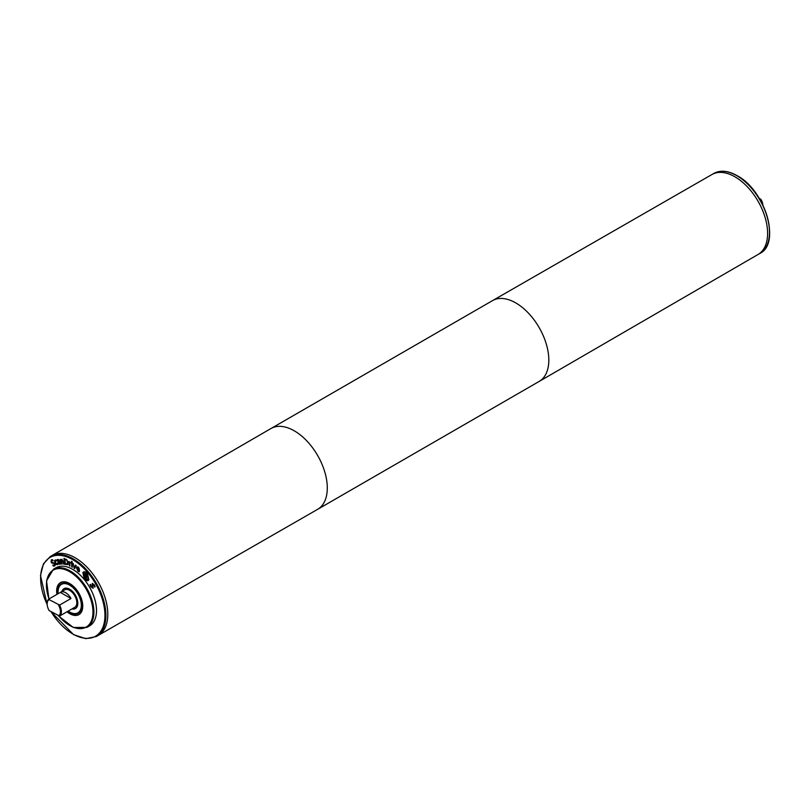 <?xml version="1.0" encoding="UTF-8"?>
<svg xmlns="http://www.w3.org/2000/svg" width="810" height="810" viewBox="0 0 810 810"><rect width="100%" height="100%" fill="white"/><g stroke="black" fill="none" stroke-linecap="round" stroke-linejoin="round"><path stroke-width="1.21" d="M75.573 565.127L76.191 565.532L74.631 568.64L72.991 563.456L74.439 567.567L75.573 565.127M74.439 567.567L75.705 565.218M74.095 568.296L73.305 563.659M72.191 563.051L72.303 567.223L71.705 566.899L71.594 562.727L72.191 563.051M71.705 566.899L71.837 562.859M61.783 559.416L60.983 559.963L61.783 559.416L63.342 561.249L64.233 564.226L61.864 560.135L61.175 560.611L62.208 564.043L61.661 563.993L60.274 559.406L60.983 559.963L62.026 559.275M61.661 563.993L60.558 559.426M61.175 560.611L62.714 560.388L63.686 564.175M59.353 563.568L59.95 562.93L59.444 561.654L58.452 562.828L59.353 563.568L60.183 562.798L59.677 561.522L58.593 561.948M59.586 563.426L60.183 562.798L59.586 563.426M60.396 564.064L60.436 563.436L60.912 564.003L58.846 559.69L57.034 559.7M60.203 563.578L59.454 564.297L57.945 562.95L57.966 561.543L59.201 561.046L58.654 560.226L57.247 560.55L56.933 559.761L57.783 559.447M57.469 560.378L57.176 559.629M57.277 560.54L58.887 560.085L59.201 561.046M58.634 563.962L58.209 561.401M60.223 563.871L58.867 563.831M54.715 565.927L53.359 566.129L52.792 565.157L54.29 565.279L54.472 563.871L51.111 562.221L51.263 559.892L52.468 559.68L53.004 560.601L51.678 560.54L51.526 561.867L54.857 563.466L55.272 564.884L54.685 565.947M53.207 560.479L51.911 560.409M51.941 563.142L51.496 559.761M52.782 563.325L52.174 563.001M54.513 565.157L54.705 563.73L53.025 563.183M53.359 566.129L53.197 565.299M54.948 565.785L53.602 565.987M58.097 564.307L56.467 564.297L55.242 562.656L54.756 560.783L55.404 559.862M56.062 560.702L55.475 560.662L55.495 562.626L57.125 564.043L57.702 563.233L58.117 564.084L57.459 564.712L56.234 564.438L55.009 562.788L54.513 560.915L55.161 559.994L56.578 560.925L55.526 560.631M57.368 563.912L57.905 563.102L57.368 563.912M57.125 564.043L57.672 563.244M54.756 560.783L55.161 559.994M66.44 560.105L64.678 559.254L66.673 559.973L67.503 562.251L66.673 559.973M64.678 559.254L65.549 563.851L67.453 563.831L67.736 562.11M67.311 563.912L67.503 562.251M67.675 564.671L65.073 564.357L63.939 558.384L66.734 559.659L68.141 562.444L67.645 564.692M65.073 564.357L64.223 558.465M67.908 564.54L65.306 564.226M70.885 563.082L69.67 562.98L69.944 566.038L69.346 565.775L68.961 561.462L69.62 562.373L70.845 562.332L70.905 563.061M69.346 565.775L69.225 561.583M71.118 562.94L69.67 562.98M72.191 561.644L72.211 562.373L71.533 562.008L71.513 561.279L72.191 561.644M71.533 562.008L71.756 561.411M78.975 568.509L77.851 567.284L77.426 567.78L77.851 567.284L79.208 568.377L79.036 569.4L79.208 568.377M77.193 567.921L77.618 567.425L77.193 567.921L79.036 569.4M79.41 571.678L78.155 571.03L76.758 567.729L77.193 566.818M77.102 568.387L78.013 570.625L79.299 571.151L79.167 571.819L77.922 571.161L76.515 567.861L77.061 566.878L78.499 567.223L79.522 570.331L77.102 568.387L79.572 570.048M83.329 573.166L84.513 578.36L88.411 579.251L87.237 574.067L83.329 573.166L83.997 572.559M87.976 579.727L88.644 579.11L87.47 573.936L83.562 573.024M88.098 579.656L88.644 579.11M88.341 580.395L84.493 578.624L83.096 572.467L83.622 571.88M88.887 579.818C87.743 581.236 86.204 580.891 84.26 578.765L82.853 572.599C83.997 571.182 85.536 571.536 87.49 573.672L88.887 579.818L88.229 580.466M82.853 572.599L83.501 571.951M87.126 576.588L87.419 575.89L86.113 574.179L85.384 575.09L86.802 576.609L87.419 575.89M87.176 576.031L87.136 575.394M86.903 575.535L85.88 574.31M86.468 579.423L85.374 575.353L84.291 576.821L83.815 576.254L85.668 573.348L87.753 576.416L87.541 577.257L86.305 576.862L86.468 579.423M86.305 576.862L86.832 577.267M83.815 576.254L85.749 573.45M85.9 578.755L85.131 575.485M93.272 588.101L91.074 586.622L90.244 584.557M92.168 585.326L92.31 583.473L94.395 584.901L95.165 586.754L94.628 587.058L94.041 585.164L92.816 584.253L93.039 588.242L90.841 586.764L90.011 584.698L90.578 584.385L91.196 586.481L92.502 587.473L92.543 583.342M93.059 584.121L94.274 585.033L94.598 586.997M92.31 583.473L92.148 584.061M92.502 587.473L92.401 585.184M48.904 599.015L46.535 580.821L53.389 569.268L56.001 567.759A33.564 19.379 60 0 1 72.789 569.42A33.564 19.379 60 0 1 94.709 598.995A33.564 19.379 60 0 1 89.566 625.897L86.953 627.396L73.305 627.477L58.563 615.964M49.147 599.623L48.964 598.965L60.355 592.394L70.976 598.519L59.575 605.09L49.147 599.623A9.396 5.427 60 0 0 47.152 603.946A9.396 5.427 60 0 0 49.147 610.578L59.575 616.056L70.976 609.485A10.074 5.812 60 0 1 70.703 609.657A10.074 5.812 60 0 1 70.409 609.808M60.355 592.394A10.074 5.812 60 0 1 60.629 592.211A10.074 5.812 60 0 1 65.671 592.717A10.074 5.812 60 0 1 70.976 598.519M47.162 603.683A10.074 5.812 60 0 1 47.152 603.399A10.074 5.812 60 0 1 48.964 598.965M60.629 592.211L64.668 589.883A10.074 5.812 60 0 1 69.701 590.379A10.074 5.812 60 0 1 76.282 599.258A10.074 5.812 60 0 1 74.733 607.328L70.703 609.657M59.575 605.09A10.074 5.812 60 0 1 59.575 616.056M75.158 557.776L75.158 557.776A46.15 26.649 60 0 1 105.3 598.438A46.15 26.649 60 0 1 98.233 635.425L317.601 509.348A46.656 26.933 -120 0 0 317.631 509.338L539.146 381.439A46.656 26.933 -120 0 0 539.176 381.429L759.942 253.388A46.15 26.649 60 0 0 767.019 216.412A46.15 26.649 60 0 0 736.867 175.74A46.15 26.649 60 0 0 713.792 173.451L711.909 174.545A46.15 26.649 60 0 1 734.974 176.833A46.15 26.649 60 0 1 765.116 217.495A46.15 26.649 60 0 1 758.059 254.482A46.15 26.649 -120 0 0 767.607 233.361A46.15 26.649 -120 0 0 747.478 186.928A46.15 26.649 -120 0 0 711.919 174.535L492.52 300.621A46.656 26.933 -120 0 0 492.5 300.632L270.975 428.531A46.656 26.933 -120 0 0 270.945 428.541L52.073 555.488A46.15 26.649 60 0 1 75.158 557.776A46.15 26.639 60 0 1 107.791 614.294A46.15 26.649 -120 0 0 87.642 567.851A46.15 26.649 -120 0 0 52.083 555.488L50.19 556.581A46.15 26.649 60 0 1 73.264 558.87A46.15 26.649 60 0 1 103.407 599.532A46.15 26.649 60 0 1 96.339 636.518L85.84 638.665L73.619 634.655L50.858 611.57M96.339 636.518L98.233 635.425A46.15 26.649 -120 0 0 107.791 614.294M759.264 198.399L760.975 199.392A9.396 5.427 60 0 1 762.929 205.143M760.975 199.392L761.157 200.04A10.074 5.812 60 0 1 762.848 204.97M761.157 200.04L760.469 200.445M734.974 176.833L734.974 176.833A46.15 26.639 60 0 1 767.607 233.351M58.452 604.989A9.396 5.427 60 0 1 58.452 615.954M61.985 591.432A11.411 6.591 60 0 1 63.99 588.718A11.411 6.591 60 0 1 69.701 589.285A11.411 6.591 60 0 1 77.153 599.339A11.411 6.591 60 0 1 75.411 608.492A11.411 6.591 60 0 1 72.049 608.877M61.914 591.472A11.482 6.632 60 0 1 63.96 588.667A11.482 6.632 60 0 1 69.701 589.235A11.482 6.632 60 0 1 77.203 599.349A11.482 6.632 60 0 1 75.441 608.543A11.482 6.632 60 0 1 71.979 608.917M58.168 593.649A16.443 9.487 60 0 1 61.479 584.364A16.443 9.487 60 0 1 69.701 585.184A16.443 9.487 60 0 1 80.443 599.673A16.443 9.487 60 0 1 77.922 612.846A16.443 9.487 60 0 1 68.222 611.064M57.753 593.892A17.111 9.882 60 0 1 61.145 583.787A17.111 9.882 60 0 1 69.701 584.638A17.111 9.882 60 0 1 80.878 599.714A17.111 9.882 60 0 1 78.256 613.423A17.111 9.882 60 0 1 67.807 611.307M78.934 614.598A18.458 10.662 60 0 0 81.759 599.795A18.458 10.662 60 0 0 69.701 583.534A18.458 10.662 60 0 0 60.466 582.613A18.458 10.662 60 0 0 56.933 594.368A18.458 10.651 60 0 1 60.477 582.623A18.458 10.651 60 0 1 69.701 583.534A18.458 10.651 60 0 1 81.759 599.795A18.458 10.651 60 0 1 78.924 614.587A18.458 10.651 60 0 1 66.987 611.783A18.458 10.662 60 0 0 78.934 614.598L79.177 614.446M47.172 604.483A45.481 26.254 60 0 1 43.983 563.679A45.481 26.254 60 0 1 72.789 559.69A45.481 26.254 60 0 1 102.769 627.578A45.481 26.254 60 0 1 51.081 611.702M737.343 176.013A45.481 26.254 60 0 1 769.5 231.984M539.176 381.429A46.656 26.933 -120 0 0 548.815 360.085A46.656 26.933 -120 0 0 528.464 313.156A46.656 26.933 -120 0 0 492.52 300.621M317.631 509.338A46.656 26.933 -120 0 0 327.291 487.974A46.656 26.933 -120 0 0 306.929 441.025A46.656 26.933 -120 0 0 270.975 428.531M49.015 598.944A32.896 18.995 60 0 1 69.701 571.749A32.896 18.995 60 0 1 92.269 618.151A32.896 18.995 60 0 1 58.755 615.985M53.389 569.268A33.564 19.379 60 0 1 70.176 570.928A33.564 19.379 60 0 1 92.107 600.504A33.564 19.379 60 0 1 86.953 627.396M47.152 603.946L47.152 603.399M759.942 253.388C781.083 243.405 765.035 190.127 737.201 175.709C728.22 170.637 720.414 169.887 713.792 173.451M47.193 604.827L40.5 575.546L43.376 563.993L50.19 556.581"/></g></svg>
